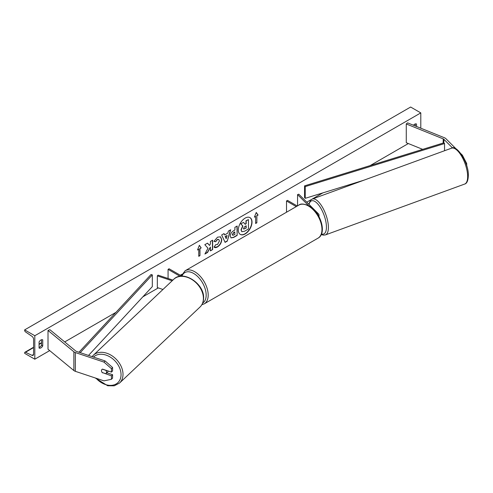 <?xml version="1.0" encoding="UTF-8"?>
<svg xmlns="http://www.w3.org/2000/svg" width="493" height="493" viewBox="0 0 493 493"><rect width="100%" height="100%" fill="white"/><g stroke="black" fill="none" stroke-linecap="round" stroke-linejoin="round"><path stroke-width="0.74" d="M452.519 147.949L443.866 139.297A2.299 1.325 0 0 0 443.503 139.026A2.299 1.325 0 0 0 443.195 138.878L406.275 123.953L406.275 142.717L422.704 149.361M462.021 155.295L462.391 155.172L466.698 163.54L466.698 165.747M466.698 163.54L466.051 163.756M456.124 148.904L445.857 138.638A4.597 2.656 0 0 0 445.13 138.089A4.597 2.656 0 0 0 444.513 137.787L407.594 122.862L406.275 123.953M462.391 155.172L461.023 153.804M102.476 372.862A2.872 2.034 45 0 1 101.478 370.656A2.872 2.034 45 0 1 101.94 369.454A2.872 2.034 45 0 1 102.476 369.109L111.43 372.098L111.43 368.653L112.583 367.507L105.12 360.956L76.483 351.41A2.299 1.325 180 0 1 76.008 351.195A2.299 1.325 180 0 1 75.749 351.022L49.898 329.7L48.012 330.464L48.012 349.229L73.864 370.545A4.597 2.656 180 0 0 74.381 370.902A4.597 2.656 180 0 0 75.337 371.321L103.968 380.867L111.43 379.296L111.43 375.851L102.667 372.677M112.583 367.507L112.583 370.946L111.43 372.098M111.43 379.296L112.583 378.143L112.583 374.698L106.79 372.77M105.12 360.956L103.968 362.102L75.337 352.557A4.597 2.656 180 0 1 74.381 352.138A4.597 2.656 180 0 1 73.864 351.78L48.012 330.464M112.583 374.698L111.43 375.851M103.968 362.102L111.43 368.653M162.961 289.471L157.329 287.592L157.329 275.864L172.143 280.8M172.889 280.092L158.05 275.143L157.329 275.864M181.905 276.166L169.093 268.771L168.076 269.357L180.118 276.308M168.076 269.357L168.076 278.483M318.583 215.891A3.445 1.99 0 0 0 319.008 214.936A3.445 1.99 0 0 0 318.552 213.937L298.795 194.187L297.556 194.606L297.556 205.852M308.569 205.618L297.556 194.606M286.513 212.224L286.513 200.978L287.53 200.392L297.273 206.012M286.513 200.978L296.256 206.604M240.208 234.36A9.687 5.596 120 0 0 244.947 233.824A9.687 5.596 120 0 0 251.251 225.375A9.687 5.596 120 0 0 249.896 217.579M245.15 233.941A9.687 5.596 120 0 0 251.485 225.4A9.687 5.596 120 0 0 249.994 217.635A9.687 5.596 120 0 0 245.15 218.116A9.687 5.596 120 0 0 238.822 226.657A9.687 5.596 120 0 0 240.307 234.421A9.687 5.596 120 0 0 245.15 233.941M34.806 335.739L34.806 359.2L24.65 353.333L24.65 352.84A1.294 0.746 60 0 1 24.915 352.248A1.294 0.746 60 0 1 25.482 352.273L32.02 355.354A2.44 1.411 -120 0 0 33.08 355.391A2.44 1.411 -120 0 0 33.586 354.276L33.586 339.258A2.44 1.411 -120 0 0 32.02 336.368L25.482 331.9A1.294 0.746 60 0 1 24.65 330.372L24.65 329.879L34.806 335.739L420.794 112.891L420.794 128.198M34.806 359.2L49.688 350.609M64.725 341.926L115.954 312.352M142.859 296.817L158.284 287.912M180.265 275.223L181.972 274.231M306.788 202.173L311.188 199.634M312.087 199.117L322.903 192.868M370.12 165.605L408.333 143.549M215.761 244.596L217.475 244.59L219.416 240.991L218.787 239.438L217.475 239.58L215.638 241.773L213.944 241.36L217.542 237.164L220.531 236.837L221.733 239.623C221.536 242.735 220.112 245.181 217.45 246.975C215.829 247.837 214.683 247.85 214.005 247.011L215.866 244.645M214.467 247.375L214.005 247.011M230.286 236.079L230.286 236.055C230.441 233.731 231.605 231.932 233.781 230.656L234.896 230.015L234.896 227.335L237.151 226.034L237.151 235.42L233.67 237.429L231.038 237.897L230.286 236.079M207.991 248.213L204.915 254.024L207.584 252.484L210.382 247.061L210.382 250.869L212.637 249.569L212.637 240.183L210.382 241.484L210.382 243.912L209.562 245.446L207.516 243.141L204.811 244.701L207.991 248.213M416.53 126.479L416.53 124.039A3.593 2.071 120 0 0 416.499 124.014A3.593 2.071 120 0 0 414.699 124.193A3.593 2.071 120 0 0 413.491 125.247M42.731 339.85L42.731 345.944A3.593 2.071 -60 0 1 39.107 348.076A3.593 2.071 -60 0 1 39.076 348.058L39.076 341.957A3.593 2.071 -60 0 1 40.901 340.004A3.593 2.071 -60 0 1 42.7 339.825A3.593 2.071 -60 0 1 42.731 339.85L42.663 339.806M256.853 215.755L258.073 215.053L256.243 212.452L254.413 217.16L255.633 216.458L255.633 223.495L256.853 222.793L256.853 215.755L256.853 222.793M197.533 250.006L199.363 245.292L201.187 247.893L199.967 248.595L199.967 255.633L198.753 256.335L198.753 249.298L197.533 250.006M224.654 234.914L227.803 233.097L228.376 231.1L230.699 229.756L227.261 241.132L225.104 242.377L221.665 234.976L224.062 233.59L224.654 234.914L223.945 233.657M415.309 125.986L415.309 123.928M41.511 339.739L41.511 345.242A3.593 2.071 -60 0 1 39.076 347.46M24.65 329.879L410.638 107.03L420.794 112.891M41.511 345.242L42.731 345.944M241.736 231.611L241.015 229.812L242.692 225.954L240.75 223.797L243.56 222.411L245.2 224.315L246.186 223.742L246.186 220.895L248.447 219.588L248.447 228.992L244.596 231.217L241.921 231.716M243.56 222.411L240.75 223.797M245.064 224.155L245.982 223.625L245.982 220.778L248.447 219.588M241.755 231.624L241.219 229.929L242.895 226.071L240.954 223.914M256.65 222.676L255.633 223.261M254.53 216.858L255.633 216.458M256.65 215.638L258.073 215.053M257.87 214.936L256.2 212.563M199.32 245.403L201.187 247.893M200.984 247.776L199.967 248.595M199.77 248.478L199.967 255.633M198.753 256.101L199.77 255.516M197.65 249.704L198.753 249.298M207.448 243.178L209.562 245.446M210.382 250.635L212.637 249.569M212.434 249.452L212.434 240.301M205.094 253.692L207.38 252.367L210.382 247.061M236.948 226.151L237.151 235.42M236.948 235.297L233.466 237.312L230.94 237.836M234.896 232.055L233.83 232.671L232.542 234.631L232.813 235.346L234.896 234.532L234.693 231.932L233.627 232.554L232.339 234.514L232.721 235.272M220.426 236.782L221.53 239.506C221.332 242.618 219.909 245.064 217.247 246.857L214.369 247.313M218.682 239.388L217.271 239.462L215.638 241.773M215.435 241.656L213.974 241.299M230.41 229.923L227.261 241.132M227.057 241.015L225.018 242.192M227.113 235.506L225.098 236.437L226.201 238.686L227.113 235.506L225.301 236.554L226.201 238.686M243.487 228.456L243.733 229.091L246.186 228.043L246.186 225.782L244.701 226.644L243.487 228.456M243.641 229.017L246.186 228.043M245.982 227.926L245.982 225.899M102.205 372.523L105.761 373.706A2.872 2.089 -133.4 0 0 105.989 373.528L107.714 371.901A2.872 2.089 -133.4 0 0 108.189 371.013M105.989 373.528A2.872 2.089 -133.4 0 0 106.506 372.27A2.872 2.089 -133.4 0 0 105.829 370.354L102.31 369.183M102.002 369.393A2.872 2.089 -133.4 0 0 101.527 370.613M443.866 139.297L443.866 142.816L304.557 185.867L304.557 197.601L305.235 198.328L305.235 186.6L304.557 185.867M363.631 180.284L305.235 198.328M443.866 142.816L444.544 143.549L444.544 150.729M444.544 143.549L305.235 186.6M78.972 352.236L151.049 274.496L152.319 274.884L152.319 286.618L88.524 355.422M80.217 352.655L152.319 274.884M443.195 138.878L443.195 143.025M75.337 352.557L75.337 371.321M73.864 351.78L73.864 370.545M318.003 238.168A19.104 11.031 -120 0 0 320.937 222.854A19.104 11.031 -120 0 0 308.452 206.019A19.104 11.031 -120 0 0 298.9 205.076L185.134 270.756A19.104 11.031 60 0 1 194.686 271.705A19.104 11.031 60 0 1 207.171 288.541A19.104 11.031 60 0 1 204.244 303.848L318.003 238.168C327.29 233.343 320.524 211.972 309.173 205.951C304.095 203.72 300.668 203.424 298.9 205.076M202.654 303.103A17.668 10.199 -120 0 0 205.174 288.898A17.668 10.199 -120 0 0 193.675 273.461A17.668 10.199 -120 0 0 181.935 276.166M467.635 175.681A19.104 7.42 -110.1 0 0 461.621 156.219A19.104 7.42 -110.1 0 0 451.526 148.183C456.339 144.289 468.473 161.883 468.35 174.91C468.214 180.481 466.976 183.532 464.634 184.074A19.104 7.42 -110.1 0 0 467.635 175.681M451.526 148.183L312.272 199.043A19.104 7.42 69.9 0 1 322.367 207.078A19.104 7.42 69.9 0 1 328.381 226.54A19.104 7.42 69.9 0 1 325.38 234.933L464.634 184.074M321.479 233.996A17.668 6.865 -110.1 0 0 326.415 226.275A17.668 6.865 -110.1 0 0 318.533 204.848A17.668 6.865 -110.1 0 0 309.062 204.453M32.02 355.354L33.579 354.455M25.482 352.273L33.586 347.59M39.076 344.422L41.511 343.017M93.491 357.08A17.668 12.83 46.6 0 1 110.715 357.37A17.668 12.83 46.6 0 1 121.044 374.914A17.668 12.83 46.6 0 1 112.157 385.279A17.668 12.83 46.6 0 1 96.049 378.23M119.577 383.024A19.104 13.878 -133.4 0 0 123.003 374.649A19.104 13.878 -133.4 0 0 111.936 355.743A19.104 13.878 -133.4 0 0 93.337 355.243L173.733 279.291A19.104 13.878 46.6 0 1 192.338 279.79A19.104 13.878 46.6 0 1 203.399 298.696A19.104 13.878 46.6 0 1 199.979 307.065L119.577 383.024L114.247 385.816L107.69 385.76L95.204 377.946M319.008 216.661L319.008 214.936M201.853 304.723L204.244 303.848M181.344 275.846L185.134 270.756M312.272 199.043L310.485 200.281L308.803 204.188M321.263 234.483L323.205 235.13L325.38 234.933M41.511 342.672L39.076 344.077M33.586 347.245L24.915 352.248M173.733 279.291C183.008 269.492 204.675 283.808 203.597 298.308C203.504 301.889 202.296 304.81 199.979 307.065M92.111 356.618L93.337 355.243"/></g></svg>
